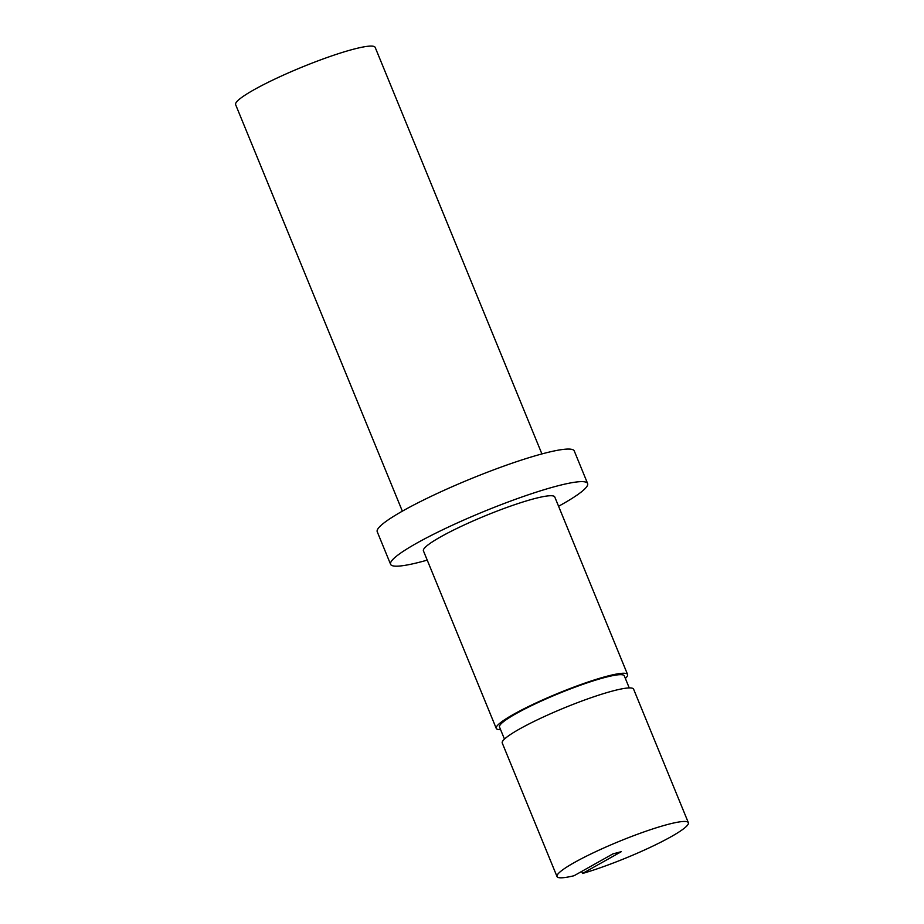<?xml version="1.0" encoding="UTF-8"?>
<svg xmlns="http://www.w3.org/2000/svg" width="924" height="924" viewBox="0 0 924 924"><rect width="100%" height="100%" fill="white"/><g stroke="black" fill="none" stroke-linecap="round" stroke-linejoin="round"><path stroke-width="1.39" d="M582.513 873.48L621.355 851.651L612.889 853.903L574.047 875.733A70.986 8.974 -22.3 0 1 557.022 876.576L502.252 743.023A70.986 8.974 -22.3 0 1 539.986 718.572A70.986 8.974 -22.3 0 1 612.508 691.036A70.986 8.974 -22.3 0 1 633.598 689.154L688.368 822.707A70.986 8.974 -22.3 0 1 653.21 845.934A70.986 8.974 -22.3 0 1 582.513 873.48L581.681 871.447M557.022 876.576A70.986 8.974 -22.3 0 1 594.756 852.124A70.986 8.974 -22.3 0 1 667.278 824.578A70.986 8.974 -22.3 0 1 688.368 822.707M504.469 739.084L499.514 727.026A67.429 8.524 -22.3 0 1 515.985 713.686A67.429 8.524 -22.3 0 1 583.136 684.245A67.429 8.524 -22.3 0 1 624.301 675.848L629.244 687.918M558.581 506.26A106.468 13.456 157.7 0 0 587.606 483.506L574.254 450.935A106.468 13.456 157.7 0 0 542.619 453.742A106.468 13.456 157.7 0 0 433.83 495.056A106.468 13.456 157.7 0 0 377.235 531.739L390.586 564.31A106.468 13.456 157.7 0 0 422.222 561.503A106.468 13.456 157.7 0 0 427.234 560.129M587.606 483.506A106.468 13.456 157.7 0 0 555.982 486.313A106.468 13.456 157.7 0 0 447.193 527.627A106.468 13.456 157.7 0 0 390.586 564.31M402.356 511.168L235.632 104.643A75.421 9.529 -22.3 0 1 275.722 78.667A75.421 9.529 -22.3 0 1 352.783 49.399A75.421 9.529 -22.3 0 1 375.19 47.413L541.914 453.938M500.577 729.614A70.986 8.974 -22.3 0 1 496.234 728.366A70.986 8.974 -22.3 0 1 533.968 703.915A70.986 8.974 -22.3 0 1 606.49 676.368A70.986 8.974 -22.3 0 1 627.581 674.497A70.986 8.974 -22.3 0 1 625.363 678.435M496.234 728.366L423.423 550.843A70.986 8.974 -22.3 0 1 461.168 526.391A70.986 8.974 -22.3 0 1 533.691 498.844A70.986 8.974 -22.3 0 1 554.77 496.973L627.581 674.497"/></g></svg>
